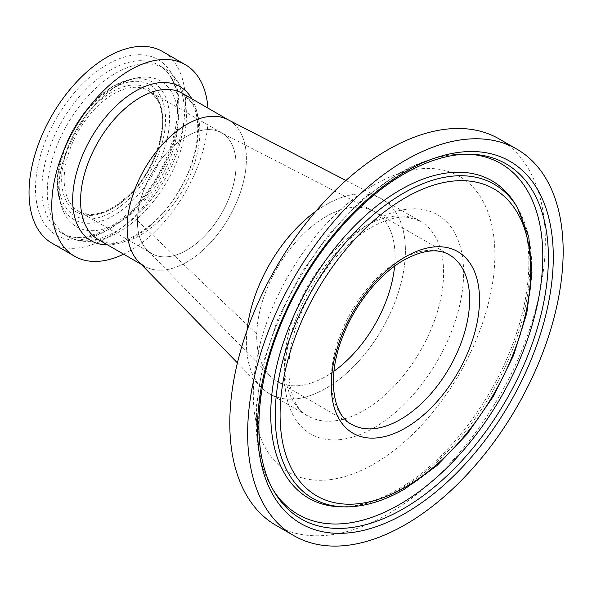 <?xml version="1.0" encoding="UTF-8"?>
<svg xmlns="http://www.w3.org/2000/svg" width="592" height="592" viewBox="0 0 592 592"><rect width="100%" height="100%" fill="white"/><g stroke="black" fill="none" stroke-linecap="round" stroke-linejoin="round"><path stroke-width="0.44" stroke-dasharray="2.96 2.22" d="M395.042 259.067A97.828 56.484 120 0 0 373.434 211.055A97.828 56.484 120 0 0 299.522 237.91A97.828 56.484 120 0 0 256.75 333.992A97.828 56.484 120 0 0 269.774 375.639A97.828 56.484 120 0 0 333.962 371.206A97.828 56.484 -60 0 1 325.896 376.408A97.828 56.484 -60 0 1 276.982 381.255A97.828 56.484 -60 0 1 261.982 302.86A97.828 56.484 -60 0 1 325.896 216.65A97.828 56.484 -60 0 1 374.81 211.803A97.828 56.484 -60 0 1 394.598 266.178A97.828 56.484 120 0 0 395.042 259.067M137.47 220.631A69.723 40.256 -60 0 1 167.691 151.759A69.723 40.256 -60 0 1 220.638 132.334A69.723 40.256 -60 0 1 236.053 165.864A69.723 40.256 -60 0 1 201.465 239.094A69.723 40.256 -60 0 1 146.772 249.632A69.723 40.256 -60 0 1 137.47 220.631L256.75 333.992M138.387 261.442A84.33 48.685 120 0 0 205.084 248.196A84.33 48.685 120 0 0 246.39 158.826A84.33 48.685 120 0 0 227.742 119.569M269.678 393.902A112.436 64.913 120 0 1 247.019 330.506A112.436 64.913 120 0 0 246.39 343.234A112.436 64.913 120 0 0 261.405 387.449A112.436 64.913 120 0 0 350.656 369.475A112.436 64.913 120 0 0 405.394 249.824A112.436 64.913 120 0 0 380.53 198.29A112.436 64.913 120 0 0 315.884 211.233A112.436 64.913 120 0 1 325.896 204.721A112.436 64.913 120 0 1 382.114 199.156L420.298 221.201A112.436 64.913 -60 0 1 437.54 311.303A112.436 64.913 -60 0 1 364.08 410.382A112.436 64.913 -60 0 1 307.862 415.954A112.436 64.913 -60 0 1 290.628 325.852A112.436 64.913 -60 0 1 364.08 226.773A112.436 64.913 -60 0 1 420.298 221.201L408.635 217.434C398.283 216.028 385.792 219.373 371.162 227.476C342.842 243.393 313.516 279.801 299.382 317.763C280.645 364.642 289.022 407.577 307.862 415.954L269.678 393.902A112.436 64.913 120 0 0 325.896 388.337A112.436 64.913 120 0 0 399.348 289.251A112.436 64.913 120 0 0 382.114 199.156M515.24 203.996A183.254 105.805 -60 0 1 400.333 489.133A183.254 105.805 -60 0 1 340.43 506.774M273.733 490.857A202.619 116.987 -60 0 1 272.475 488.866A202.619 116.987 -60 0 1 269.123 482.857A202.619 116.987 -60 0 1 399.526 173.597A202.619 116.987 -60 0 1 458.874 154.194A202.619 116.987 -60 0 1 465.756 154.098A202.619 116.987 -60 0 1 468.102 154.186M374.1 184.896A170.807 98.62 120 0 0 253.317 394.094A170.807 98.62 120 0 0 374.1 463.825A170.807 98.62 120 0 0 494.875 254.627A170.807 98.62 120 0 0 374.1 184.896M276.005 525.348A223.103 128.812 120 0 0 387.56 514.293A223.103 128.812 120 0 0 533.311 317.697A223.103 128.812 120 0 0 499.108 138.913M51.941 243.149A110.623 63.869 120 0 0 153.335 193.732A110.623 63.869 120 0 0 176.838 65.912A110.623 63.869 120 0 0 162.563 51.541M65.66 215.828A84.145 48.581 120 0 0 145.765 199.312A84.145 48.581 120 0 0 171.51 91.952A84.145 48.581 120 0 0 135.664 78.218A84.145 48.581 120 0 0 134.31 78.551A84.145 48.581 120 0 0 76.516 129.604A84.145 48.581 120 0 0 61.205 205.172A84.145 48.581 120 0 0 61.59 206.512A84.145 48.581 120 0 0 65.66 215.828M142.901 244.57A69.723 40.256 120 0 0 151.9 253.628A69.723 40.256 120 0 0 215.799 222.481A69.723 40.256 120 0 0 230.614 141.925A69.723 40.256 120 0 0 221.623 132.867A69.723 40.256 120 0 0 157.716 164.014A69.723 40.256 120 0 0 142.901 244.57M141.199 264.321L144.596 266.282A84.33 48.685 120 0 0 221.889 228.608A84.33 48.685 120 0 0 239.804 131.172A84.33 48.685 120 0 0 228.926 120.22A84.33 48.685 120 0 0 227.831 119.621M123.617 254.168A110.623 63.869 120 0 0 207.94 108.107M465.756 154.098L470.455 154.216A204.98 118.348 120 0 0 403.455 173.944A204.98 118.348 120 0 0 274.932 492.877L272.475 488.866M517.186 207.185A181.381 104.725 -60 0 1 403.455 489.406A181.381 104.725 -60 0 1 344.167 506.863M374.81 211.803L449.372 254.856A97.828 56.484 120 0 0 400.458 259.696A97.828 56.484 120 0 0 336.545 345.906A97.828 56.484 120 0 0 351.537 424.301L276.982 381.255M374.1 427.735A126.607 73.097 120 0 0 463.617 272.675A126.607 73.097 120 0 0 374.1 220.986A126.607 73.097 120 0 0 284.574 376.046A126.607 73.097 120 0 0 374.1 427.735M171.428 77.826A96.947 55.974 120 0 0 158.922 65.231A96.947 55.974 120 0 0 70.063 108.543A96.947 55.974 120 0 0 49.469 220.557A96.947 55.974 120 0 0 61.975 233.144A96.947 55.974 120 0 0 150.827 189.84A96.947 55.974 120 0 0 171.428 77.826M171.073 72.661A101.461 58.578 120 0 0 74.481 92.574A101.461 58.578 120 0 0 43.431 222.037A101.461 58.578 120 0 0 140.03 202.116A101.461 58.578 120 0 0 171.073 72.661M54.849 223.665A96.947 55.974 120 0 0 67.362 236.252A96.947 55.974 120 0 0 156.214 192.948A96.947 55.974 120 0 0 176.808 80.934A96.947 55.974 120 0 0 164.302 68.339A96.947 55.974 120 0 0 75.45 111.651A96.947 55.974 120 0 0 54.849 223.665M163.355 92.707A79.165 45.71 120 0 0 128.353 80.105A79.165 45.71 120 0 0 73.978 128.138A79.165 45.71 120 0 0 59.57 199.238A79.165 45.71 120 0 0 63.766 209.265A79.165 45.71 120 0 0 139.135 193.725A79.165 45.71 120 0 0 163.355 92.707M159.67 94.646A75.465 43.571 120 0 0 87.823 109.461A75.465 43.571 120 0 0 64.728 205.757A75.465 43.571 120 0 0 136.574 190.942A75.465 43.571 120 0 0 159.67 94.646M157.309 99.604A69.723 40.256 120 0 0 148.311 90.546A69.723 40.256 120 0 0 84.412 121.693A69.723 40.256 120 0 0 69.597 202.249A69.723 40.256 120 0 0 78.595 211.307A69.723 40.256 120 0 0 142.494 180.16A69.723 40.256 120 0 0 157.309 99.604M157.169 97.576A71.491 41.277 120 0 0 89.111 111.607A71.491 41.277 120 0 0 67.229 202.827A71.491 41.277 120 0 0 135.294 188.796A71.491 41.277 120 0 0 157.169 97.576M193.251 104.296A84.33 48.685 120 0 0 182.373 93.344L191.653 102.742C202.864 119.769 198.527 158.501 179.198 190.291C156.562 230.702 115.255 251.97 98.043 239.405A84.33 48.685 120 0 0 175.336 201.731A84.33 48.685 120 0 0 193.251 104.296M107.515 244.873A88.933 51.341 120 0 0 180.027 189.366A88.933 51.341 120 0 0 191.845 98.812M373.434 211.055L220.638 132.334M237.422 362.881L261.398 387.449M345.92 180.464L380.53 198.29M269.774 375.639L146.772 249.632M334.761 506.419C353.372 508.313 374.307 502.689 397.565 489.554C447.974 461.272 498.087 394.694 517.933 328.738C534.857 275.554 531.468 225.13 512.102 199.26M269.123 482.857L258.06 448.588L256.04 408.206L262.87 363.939L278.048 318.311L300.618 273.985L329.226 233.625L362.163 199.645L397.565 174.092C418.514 161.993 438.946 155.363 458.874 154.194M158.922 65.231C163.496 67.865 167.321 71.728 170.392 76.819C186.931 101.565 174.359 160.077 142.243 198.083C115.951 231.228 80.423 245.095 61.975 233.144L67.362 236.252C75.554 240.87 84.767 242.387 94.986 240.811C102.697 239.597 110.482 236.778 118.356 232.353C137.314 221.364 153.446 204.551 166.766 181.936C187.116 147.186 192.792 105.887 178.414 82.488C174.795 76.435 170.089 71.721 164.302 68.339L158.922 65.231M134.31 78.551L128.353 80.105C87.845 88.741 46.79 159.84 59.57 199.238L61.205 205.172M221.623 132.867L148.311 90.546L156.902 99.204C169.09 117.579 159.64 159.921 136.264 187.102C114.515 211.122 95.29 219.188 78.595 211.307L151.9 253.628M228.342 119.887L228.926 120.22M135.664 78.218C94.35 84.219 46.132 167.736 61.59 206.512"/><path stroke-width="0.89" d="M345.92 180.464L227.742 119.569A84.33 48.685 120 0 0 163.177 143.619A84.33 48.685 120 0 0 127.132 227.676A84.33 48.685 120 0 0 138.387 261.442L237.422 362.881M333.962 371.206A97.828 56.484 120 0 0 394.598 266.178A97.828 56.484 -60 0 1 333.962 371.206M315.884 211.233A112.436 64.913 120 0 0 247.019 330.506A112.436 64.913 120 0 1 315.884 211.233M344.167 506.863L340.43 506.774A183.254 105.805 -60 0 1 334.761 506.419A183.254 105.805 -60 0 1 275.28 372.472A183.254 105.805 -60 0 1 400.333 189.877A183.254 105.805 -60 0 1 512.102 199.26A183.254 105.805 -60 0 1 515.24 203.996L517.186 207.185A181.381 104.725 -60 0 0 403.455 193.207A181.381 104.725 -60 0 0 278.884 377.985A181.381 104.725 -60 0 0 344.167 506.863C363.325 507.196 383.424 501.313 404.462 489.207L436.97 465.601L467.243 433.973L493.358 396.359L513.656 355.178L526.821 313.079L531.979 272.749L528.752 236.704L517.186 207.185M468.102 154.186A202.619 116.987 -60 0 1 538.357 299.744A202.619 116.987 -60 0 1 399.526 504.48A202.619 116.987 -60 0 1 273.733 490.857M516.949 149.214L499.108 138.913A223.103 128.812 120 0 0 387.56 149.968A223.103 128.812 120 0 0 241.81 346.564A223.103 128.812 120 0 0 276.005 525.348L293.847 535.649A223.103 128.812 120 0 0 405.402 524.593A223.103 128.812 120 0 0 551.152 327.998A223.103 128.812 120 0 0 516.949 149.214A223.103 128.812 120 0 0 405.402 160.269A223.103 128.812 120 0 0 259.651 356.865A223.103 128.812 120 0 0 293.847 535.649M207.94 108.107A110.623 63.869 120 0 0 199.563 79.032A110.623 63.869 120 0 0 185.289 64.661A110.623 63.869 120 0 0 83.901 114.078A110.623 63.869 120 0 0 60.399 241.899A110.623 63.869 120 0 0 74.666 256.269A110.623 63.869 120 0 0 123.617 254.168M185.289 64.661L162.563 51.541A110.623 63.869 120 0 0 61.176 100.958A110.623 63.869 120 0 0 37.673 228.778A110.623 63.869 120 0 0 51.941 243.149L74.666 256.269M227.831 119.621A84.33 48.685 120 0 0 151.019 158.767A84.33 48.685 120 0 0 133.718 255.33A84.33 48.685 120 0 0 144.596 266.282M274.932 492.877A204.98 118.348 120 0 0 403.455 508.676A204.98 118.348 120 0 0 544.233 299.855A204.98 118.348 120 0 0 470.455 154.216C450.038 153.772 428.038 160.277 404.462 173.737C354.556 202.02 305.176 262.693 279.676 327.413C253.576 391.453 252.177 456.906 274.932 492.877M405.402 513.19A209.139 120.746 -60 0 1 257.52 427.809A209.139 120.746 -60 0 1 405.402 171.673A209.139 120.746 -60 0 1 553.283 257.054A209.139 120.746 -60 0 1 405.402 513.19M405.402 197.728A177.223 102.32 120 0 0 280.083 414.785A177.223 102.32 120 0 0 405.402 487.135A177.223 102.32 120 0 0 530.721 270.078A177.223 102.32 120 0 0 405.402 197.728M351.537 424.301A97.828 56.484 120 0 0 400.458 419.454A97.828 56.484 120 0 0 464.365 333.244A97.828 56.484 120 0 0 449.372 254.856C437.917 248.129 422.777 249.861 403.951 260.043C379.383 273.896 354.564 304.821 342.457 337.211C326.584 377.245 332.83 415.066 351.537 424.301M405.402 428.023A104.821 60.517 -60 0 1 331.276 385.222A104.821 60.517 -60 0 1 405.402 256.839A104.821 60.517 -60 0 1 479.52 299.641A104.821 60.517 -60 0 1 405.402 428.023M191.845 98.812A88.933 51.341 120 0 0 191.505 98.228A88.933 51.341 120 0 0 106.834 115.684A88.933 51.341 120 0 0 79.624 229.156A88.933 51.341 120 0 0 107.515 244.873M228.342 119.887L182.373 93.344A84.33 48.685 120 0 0 105.087 131.01A84.33 48.685 120 0 0 87.165 228.453A84.33 48.685 120 0 0 98.043 239.405L141.199 264.321"/></g></svg>
